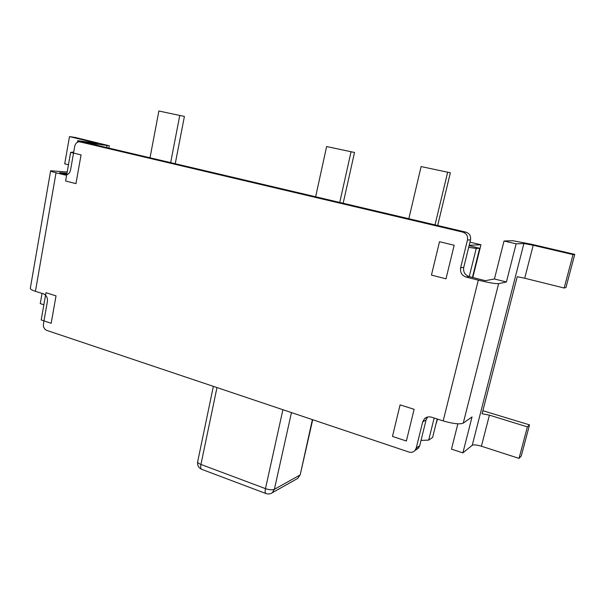 <?xml version="1.0" encoding="UTF-8"?>
<svg xmlns="http://www.w3.org/2000/svg" width="605" height="605" viewBox="0 0 605 605"><rect width="100%" height="100%" fill="white"/><g stroke="black" fill="none" stroke-linecap="round" stroke-linejoin="round"><path stroke-width="0.91" d="M472.815 277.506L480.96 244.768L469.964 242.144M435.94 424.12L437.581 419.121M73.727 152.021L70.634 152.384L65.605 180.986L75.958 183.648L81.055 154.91L70.634 152.384M454.181 245.259L439.51 241.705L431.448 275.086L445.983 278.822L454.181 245.259M468.671 247.362L476.226 248.458L479.674 248.269L469.079 245.713M480.96 244.768L469.193 245.259M175.246 163.721L184.404 116.432L158.873 111.01L150.017 157.776M179.768 115.434L170.663 162.639M343.164 203.257L354.522 152.475L326.624 146.546L315.636 196.776M351.059 151.726L339.753 202.448M437.672 225.506L450.354 172.78L421.11 166.572L408.836 218.715M447.67 172.198L435.018 224.879M469.246 276.598L476.226 248.458M437.211 419L432.628 437.423L428.673 440.107L434.156 418.032M479.674 248.269L472.429 277.408M406.378 441.022L414.123 409.313L400.102 404.874L392.479 436.417L406.378 441.022M428.673 440.107L421.027 440.417M41.185 319.962L51.168 323.267L56.031 295.875L45.98 292.691L41.185 319.962M482.881 410.712L529.526 424.869L527.379 426.888L489.415 415.151L481.406 446.218C476.823 444.856 473.768 444.546 472.233 445.288L462.878 452.88L472.029 416.958L463.264 423.114C459.823 424.536 453.122 423.795 443.162 420.891L478.321 280.168L466.168 277.082C461.812 275.494 459.966 272.401 460.632 267.788L467.483 239.966C468.051 236.01 466.478 233.394 462.772 232.116L79.709 141.835L86.356 142.788L465.85 232.138C469.518 233.409 471.076 235.995 470.516 239.898L463.725 267.41C463.067 271.963 464.89 275.025 469.208 276.591L485.331 280.682L494.444 278.973L506.415 281.99L516.125 243.845L504.033 240.994L512.987 240.737L531.447 244.246L574.75 254.38L573.033 254.599L533.202 245.267L524.709 278.224L564.17 288.033L573.033 254.599M494.444 278.973L504.033 240.994M516.125 243.845L523.9 243.505L533.202 245.267M506.415 281.99L498.618 283.639C495.412 283.843 488.643 282.686 478.321 280.168M524.709 278.224L517.237 276.704L482.094 413.775L489.415 415.151M481.406 446.218L519.029 458.386L527.379 426.888M529.526 424.869L521.253 456.049L519.029 458.386M564.17 288.033L565.977 287.458L574.75 254.38M462.878 452.88L451.466 449.129L457.856 423.825M79.709 141.835C77.145 141.782 75.496 143.264 74.74 146.266L70.581 169.892C69.764 173.227 67.949 174.936 65.136 175.026L56.038 172.788L35.43 291.315L43.492 293.879C46.434 295.195 47.727 297.736 47.387 301.494L43.439 323.902C43.152 327.063 44.248 329.226 46.736 330.383L408.867 452.026C411.256 452.729 413.283 452.23 414.947 450.543L416.225 448.101L422.661 421.98L424.43 418.804C426.396 416.958 428.748 416.421 431.478 417.178L443.162 420.891M415.484 449.833L418.448 448.154L419.719 445.741L426.094 419.9L427.591 417.027M66.754 174.459L59.653 172.659L66.951 173.332M35.43 291.315C31.573 290.045 29.879 288.963 30.356 288.078L50.601 170.95M67.178 172.039L50.638 170.754C50.253 171.079 52.053 171.752 56.038 172.788M77.395 142.288L77.69 140.64L98.275 143.521L69.477 136.601L64.712 163.842L68.456 164.772M43.862 304.761L40.248 303.589L42.032 293.41M85.865 142.704L109.255 145.76L75.201 137.448L69.477 136.601M77.69 140.64L85.887 142.568M197.623 461.963C197.268 465.464 198.667 467.93 201.813 469.367C200.716 468.86 200.429 467.219 200.936 464.443C198.448 463.453 197.374 462.485 197.714 461.547L213.353 386.353M216.976 387.571L200.936 464.443L265.466 488.628C264.899 491.472 265.088 493.12 266.041 493.574C268.272 494.33 270.359 494.035 272.31 492.689L274.375 489.316L299.785 475.159L297.804 478.366L296.488 479.107M271.108 493.393L297.804 478.366L300.231 474.751L312.377 419.613M291.466 412.595L274.375 489.316C272.288 490.133 269.316 489.906 265.466 488.628L282.913 409.721M300.314 474.38L312.709 419.726M463.264 423.114L498.618 283.639M472.233 445.288L523.9 243.505M469.208 276.591L466.168 277.082M463.725 267.41L460.632 267.788M426.094 419.9L422.661 421.98M419.719 445.741L416.225 448.101M95.477 143.188L95.56 142.712M106.646 147.567L107.009 145.571M65.718 175.019L64.349 174.898M86.356 142.788L80.094 141.903M465.85 232.138L462.772 232.116M470.516 239.898L467.483 239.966M201.813 469.367L266.041 493.574M427.228 417.125L424.43 418.804M418.448 448.154L414.947 450.543M108.832 148.081L109.255 145.76"/></g></svg>

